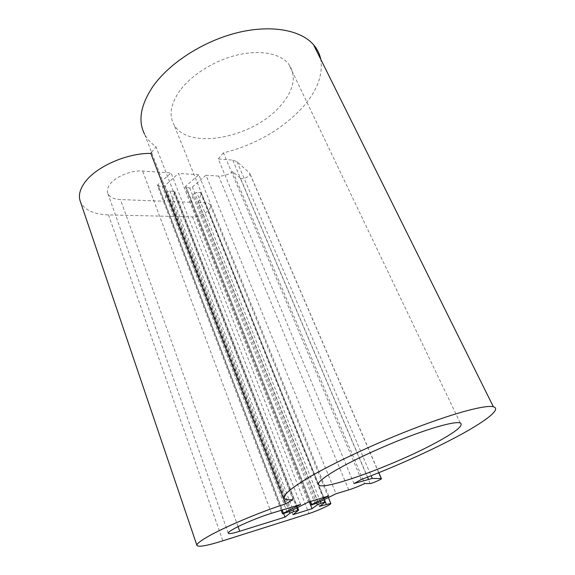 <?xml version="1.0" encoding="UTF-8"?>
<svg xmlns="http://www.w3.org/2000/svg" width="575" height="575" viewBox="0 0 575 575"><rect width="100%" height="100%" fill="white"/><g stroke="black" fill="none" stroke-linecap="round" stroke-linejoin="round"><path stroke-width="0.43" stroke-dasharray="2.88 2.16" d="M361.308 479.528L223.459 152.871C254.682 145.029 280.708 130.266 301.53 108.596C316.775 91.863 323.186 75.44 320.778 59.333M284.833 498.726L144.533 134.047C147.171 139.071 150.988 143.283 156.005 146.69L293.013 499.661M180.14 90.318C170.782 103.572 168.698 114.957 173.88 124.48C187.989 151.031 253.654 137.799 280.751 105.469C294.141 89.873 296.772 76.037 288.621 63.947C280.327 53.576 260.324 49.565 237.554 54.927C214.791 60.289 191.784 74.642 180.14 90.318M281.218 510.334L157.514 185.797L157.981 184.597L171.041 172.903L142.614 171.005C131.423 170.042 115.438 176.604 109.897 184.438C107.453 187.809 106.785 190.85 107.884 193.574C109.674 197.218 113.857 199.216 120.434 199.554L164.436 201.243L283.647 513.547M319.484 506.381L198.361 202.537L205.103 202.795C207.704 202.932 209.393 203.658 210.177 204.973C213.023 209.235 200.826 217.35 192.438 216.876L108.51 214.899C93.66 214.396 84.273 209.947 80.356 201.545M157.514 185.797L162.265 186.487L164.982 185.524L178.609 173.406L308.279 502.14M328.785 495.93L198.842 174.764L185.797 186.113L185.301 187.321L189.757 187.939L192.388 187.004L206.001 175.238L336.001 493.745M198.361 202.537L201.3 192.833L196.672 192.258L193.552 193.897L190.993 202.256L309.314 501.824M292.941 514.661L172.205 201.537L174.735 191.583L169.812 190.943L166.894 192.143L164.436 201.243M172.205 201.537L190.993 202.256M151.599 152.411L156.005 146.69M223.459 152.871L218.241 158.908L353.934 483.546M370.128 483.546L240.235 178.034C242.528 180.334 251.562 175.612 249.665 173.097L236.979 161.661L232.753 160.138L218.241 158.908M240.235 178.034L232.81 171.666L364.672 483.582M348.702 489.9L218.629 176.087C223.409 176.216 228.131 174.743 232.81 171.666M218.629 176.087L206.001 175.238M198.842 174.764L178.609 173.406M300.574 504.469L171.041 172.903M271.457 513.288L142.614 171.005M108.51 214.899L222.87 540.802M158.556 186.286L283.468 513.604M186.25 187.752L311.686 504.936M316.688 503.319L193.552 193.897M289.297 511.671L166.628 192.632M238.079 526.628L120.434 199.554M157.981 184.597L282.188 510.039M290.375 511.175L164.982 185.524M185.797 186.113L310.536 501.457M318.248 502.622L192.388 187.004M378.695 472.729L249.421 172.809M236.979 161.661L371.119 475.741M192.438 216.876L308.976 513.561M205.103 202.795L325.4 502.025M174.771 192.028L298.511 510.32M287.256 512.44L162.265 186.487M315.237 503.844L189.757 187.939M232.753 160.138L367.547 477.135M173.758 191.137L296.808 507.926M320.361 501.565L196.672 192.258M169.812 190.943L293.042 509.831M201.322 193.301L325.436 502.004M200.409 192.438L323.89 499.797M318.399 483.848L173.88 124.48M309.53 501.759L185.301 187.321M460.201 422.891L288.621 63.947M228.225 533.133L107.884 193.574M328.411 497.54L210.177 204.973M378.817 472.679L249.665 173.097M297.591 507.538L174.735 191.583M325.551 501.838L201.3 192.833"/><path stroke-width="0.86" d="M309.185 477.243C334.183 462.544 378.221 442.06 417.479 427.153C456.773 412.225 485.968 404.757 493.372 406.769C502.033 408.94 484.984 421.77 456.895 436.713C429.971 451.102 393.796 467.238 361.308 479.528L353.934 483.546L372.262 478.429L381.376 478.608C382.454 478.939 371.702 483.661 370.128 483.546L364.672 483.582C358.872 486.27 353.546 488.376 348.702 489.9L336.001 493.745L318.248 502.622L311.686 504.936L310.845 505.087L311.398 504.649L328.785 495.93L308.279 502.14L290.375 511.175L283.468 513.604L282.526 513.77L283.044 513.353L300.574 504.469L271.457 513.288C259.993 516.702 241.155 524.551 233.04 529.302C229.482 531.365 227.901 532.702 228.289 533.312C229.123 534.031 232.947 533.341 239.739 531.25L285.013 517.133L289.901 513.245L293.717 511.57L298.612 510.169L292.941 514.661L312.031 508.71L317.709 504.519L324.774 501.989L325.436 502.004L319.484 506.381L330.776 503.391C332.321 504.031 317.378 510.981 308.976 513.561L222.87 540.802C207.46 545.639 198.828 547.22 196.973 545.546C196.305 544.281 199.417 541.607 206.324 537.517C222.158 528.044 260.31 511.851 285.48 503.937L293.013 499.661C288.794 500.056 286.07 499.747 284.833 498.726C281.714 495.981 289.829 488.815 309.185 477.243M320.778 59.333C319.686 53.921 317.263 49.047 313.504 44.699C300.79 29.965 270.94 24.344 237.008 32.789C203.104 41.235 169.381 63.106 153.079 86.243C140.631 104.844 137.784 120.779 144.533 134.047M336.777 469.674C322.438 478.069 316.487 483.23 318.924 485.142C325.486 490.504 397.347 463.86 436.748 442.24C456.227 431.645 464.047 425.191 460.201 422.891C455.501 421.353 436.037 426.298 409.989 436.116C383.963 445.927 354.387 459.533 336.777 469.674M196.887 545.294L80.356 201.545C78.308 196.075 79.63 189.923 84.324 183.109C95.019 167.145 126.795 152.914 150.83 153.41L151.599 152.411M150.83 153.41L285.48 503.937M309.314 501.824L312.031 508.71M283.647 513.547L285.013 517.133M317.278 504.785L316.688 503.319M289.901 513.245L289.297 511.671M239.739 531.25L238.079 526.628M282.188 510.039L283.382 513.173M310.536 501.457L311.736 504.476M381.218 478.58L378.695 472.729M371.119 475.741L372.262 478.429M325.4 502.025L326.298 504.261M367.547 477.135L368.438 479.234M296.808 507.926L297.742 510.327M320.994 503.154L320.361 501.565M293.042 509.831L293.717 511.57M323.89 499.797L324.774 501.989M493.372 406.769L313.504 44.699M318.924 485.142L318.399 483.848M282.519 513.748L281.218 510.334M310.838 505.058L309.53 501.759M330.776 503.391L328.411 497.54M381.376 478.608L378.817 472.679M298.612 510.169L297.591 507.538"/></g></svg>
